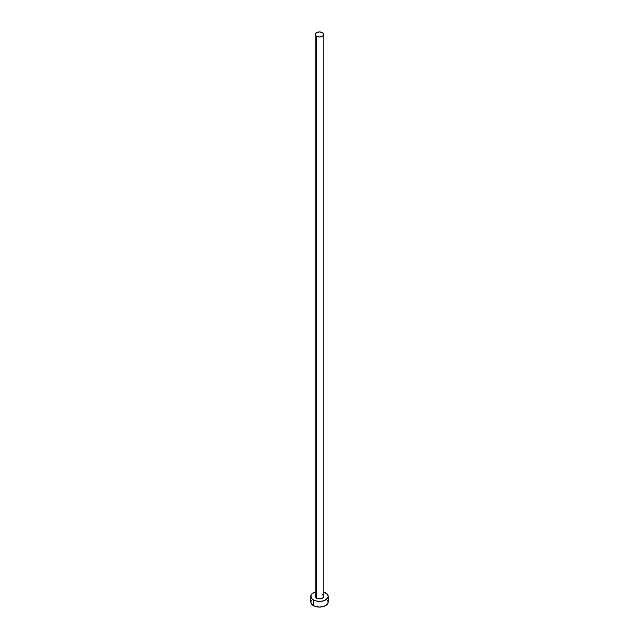 <?xml version="1.0" encoding="UTF-8"?>
<svg xmlns="http://www.w3.org/2000/svg" width="639" height="639" viewBox="0 0 639 639"><rect width="100%" height="100%" fill="white"/><g stroke="black" fill="none" stroke-linecap="round" stroke-linejoin="round"><path stroke-width="0.96" d="M315.155 34.458L316.425 36.231L319.5 36.966L322.575 36.231L323.845 34.458L322.575 32.685L319.5 31.95L316.425 32.685L315.155 34.458L315.155 596.355A4.345 2.508 0 0 0 316.425 598.128L316.425 36.231A4.345 2.508 180 0 1 315.155 34.458A4.345 2.508 180 0 1 317.839 32.142A4.345 2.508 180 0 1 322.575 32.685A4.345 2.508 180 0 1 323.845 34.458A4.345 2.508 180 0 1 321.161 36.774A4.345 2.508 180 0 1 316.425 36.231L316.425 598.128A4.345 2.508 0 0 0 321.161 598.671A4.345 2.508 0 0 0 323.845 596.355L322.575 598.128L318.653 598.815L315.482 597.321L315.155 596.355L315.89 594.965M311.473 600.117L310.81 602.034A8.69 5.016 0 0 0 313.358 605.58L313.358 599.901L316.177 600.995L321.193 601.275L324.324 600.532L327.527 598.28L328.19 596.355L327.527 594.438L323.845 592.01A8.69 5.016 180 0 1 325.642 592.808A8.69 5.016 180 0 1 328.19 596.355A8.69 5.016 180 0 1 322.823 600.995A8.69 5.016 180 0 1 313.358 599.901L313.358 605.58A8.69 5.016 0 0 0 322.823 606.667A8.69 5.016 0 0 0 328.19 602.034L327.527 600.117M313.358 599.901A8.69 5.016 180 0 1 310.81 596.355A8.69 5.016 180 0 1 315.155 592.01L312.271 593.567L310.977 595.38L311.473 598.28L313.358 599.901M322.575 594.582L323.845 596.355L323.845 34.458M310.81 596.355L310.81 602.034L311.473 603.951L314.676 606.203L319.5 607.05L324.324 606.203L327.527 603.951L328.19 602.034L328.19 596.355"/></g></svg>

